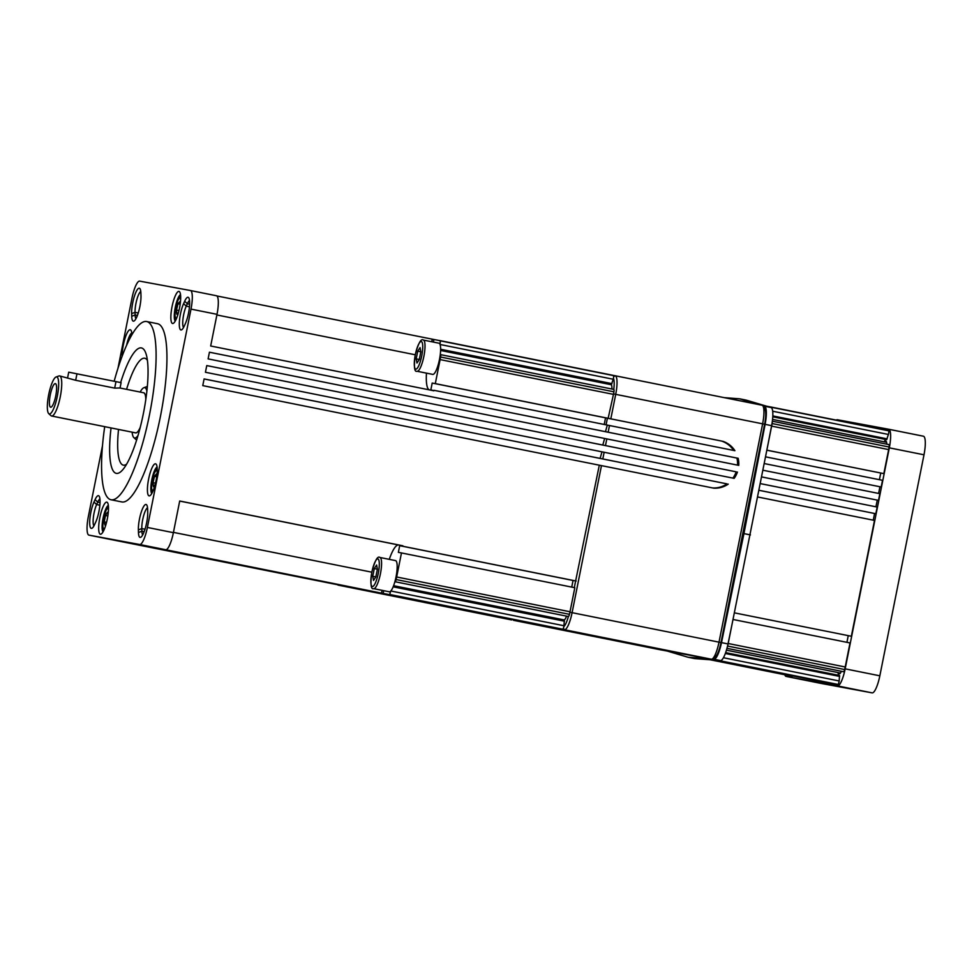 <?xml version="1.0" encoding="UTF-8"?>
<svg xmlns="http://www.w3.org/2000/svg" width="974" height="974" viewBox="0 0 974 974"><rect width="100%" height="100%" fill="white"/><g stroke="black" fill="none" stroke-linecap="round" stroke-linejoin="round"><path stroke-width="1.46" d="M841.353 671.281A7.719 1.79 101.3 0 1 839.442 673.777L839.442 673.777A7.719 1.79 101.3 0 1 838.797 672.717M884.916 441.952A7.719 1.79 101.3 0 1 885.914 441.234A7.719 1.79 101.3 0 1 885.926 441.234A7.719 1.79 101.3 0 1 886.73 444.156M157.484 323.709A90.874 21.063 101.3 0 1 157.557 323.721A90.874 21.063 101.3 0 1 160.357 416.811A90.874 21.063 101.3 0 1 121.872 501.939A90.874 21.063 101.3 0 1 121.799 501.927A90.874 21.063 101.3 0 1 121.726 501.902M114.153 381.26A90.874 21.063 101.3 0 1 146.648 321.53A90.874 21.063 101.3 0 1 146.721 321.542A90.874 21.063 101.3 0 1 149.521 414.632A90.874 21.063 101.3 0 1 111.036 499.759A90.874 21.063 101.3 0 1 110.963 499.747A90.874 21.063 101.3 0 1 104.705 426.661M126.583 389.332A54.532 12.638 101.3 0 1 144.724 358.225A54.532 12.638 101.3 0 1 144.773 358.225A54.532 12.638 101.3 0 1 147.415 360.368M126.583 464.196A54.532 12.638 101.3 0 1 123.357 465.158A54.532 12.638 101.3 0 1 123.321 465.146A54.532 12.638 101.3 0 1 118.536 429.437M111.048 427.927A63.967 14.829 -78.7 0 0 116.308 473.376A63.967 14.829 -78.7 0 0 123.381 468.981A63.967 14.829 -78.7 0 0 143.373 413.56A63.967 14.829 -78.7 0 0 146.307 354.719A63.967 14.829 -78.7 0 0 141.376 347.913A63.967 14.829 -78.7 0 0 120.654 382.575M106.799 502.146A16.363 3.786 -78.7 0 0 99.859 517.498A16.363 3.786 -78.7 0 0 100.383 534.227A16.363 3.786 -78.7 0 0 101.345 533.935A16.363 3.786 -78.7 0 0 107.31 518.935A16.363 3.786 -78.7 0 0 107.603 502.791A16.363 3.786 -78.7 0 0 106.799 502.146M103.049 531.804A13.636 3.153 101.3 0 1 103.098 518.083A13.636 3.153 101.3 0 1 108.345 505.409M178.972 291.409A16.363 3.786 -78.7 0 0 172.033 306.761A16.363 3.786 -78.7 0 0 172.556 323.502A16.363 3.786 -78.7 0 0 173.53 323.21A16.363 3.786 -78.7 0 0 179.484 308.198A16.363 3.786 -78.7 0 0 179.776 292.054A16.363 3.786 -78.7 0 0 178.972 291.409M175.223 321.079A13.636 3.153 101.3 0 1 175.271 307.358A13.636 3.153 101.3 0 1 180.531 294.684M155.523 463.807A16.363 3.786 -78.7 0 0 148.596 479.159A16.363 3.786 -78.7 0 0 149.119 495.888A16.363 3.786 -78.7 0 0 150.081 495.596A16.363 3.786 -78.7 0 0 156.035 480.596A16.363 3.786 -78.7 0 0 156.339 464.452A16.363 3.786 -78.7 0 0 155.523 463.807M151.786 493.465A13.636 3.153 101.3 0 1 151.822 479.744A13.636 3.153 101.3 0 1 157.082 467.07M131.928 334.788A16.363 3.786 -78.7 0 0 131.04 330.393A16.363 3.786 -78.7 0 0 130.236 329.748A16.363 3.786 -78.7 0 0 124.879 338.818A16.363 3.786 -78.7 0 0 122.115 356.314M126.608 345.32A13.636 3.153 101.3 0 1 131.794 333.023M440.26 354.646A15.901 3.689 101.3 0 1 439.481 359.467A15.901 3.689 101.3 0 1 432.724 374.393L417.128 371.264A15.901 3.689 -78.7 0 0 417.128 371.264A15.901 3.689 -78.7 0 0 417.14 371.264A15.901 3.689 -78.7 0 0 423.873 356.338A15.901 3.689 -78.7 0 0 423.386 340.072A15.901 3.689 -78.7 0 0 423.373 340.072L438.982 343.201A15.901 3.689 101.3 0 1 439.931 344.163A15.901 3.689 101.3 0 1 440.26 354.646A2.727 0.633 101.3 0 1 440.418 354.609A2.727 0.633 101.3 0 1 440.577 357.02A18.652 4.322 101.3 0 1 440.102 359.589L435.305 383.622L432.2 383.05L430.861 389.734L433.868 390.781L210.676 345.989L217.007 314.334A18.177 4.213 -78.7 0 0 216.435 295.743A18.177 4.213 -78.7 0 0 216.423 295.743L190.454 290.532M440.613 350.482L610.99 384.669A9.083 2.106 101.3 0 1 611.916 389.016M395.541 560.61A15.901 3.689 101.3 0 1 396.041 576.864A15.901 3.689 101.3 0 1 394.908 581.624A15.901 3.689 101.3 0 1 390.562 591.242A15.901 3.689 101.3 0 1 389.283 591.79L373.687 588.661A15.901 3.689 -78.7 0 0 373.699 588.661A15.901 3.689 -78.7 0 0 380.432 573.735A15.901 3.689 -78.7 0 0 379.945 557.469A15.901 3.689 -78.7 0 0 379.933 557.469L395.541 560.61M140.171 392.059A25.689 5.954 101.3 0 1 143.884 387.713A25.689 5.954 101.3 0 1 146.891 391.183M147.354 386.581A27.26 6.319 -78.7 0 0 146.733 386.69L143.884 387.713M140.219 427.44A20.442 4.736 101.3 0 1 135.654 432.87L51.573 415.995A20.442 4.736 -78.7 0 0 60.266 396.808A20.442 4.736 -78.7 0 0 59.621 375.903A20.442 4.736 -78.7 0 0 58.951 375.964L56.09 376.975A18.871 4.371 101.3 0 1 57.308 396.223A18.871 4.371 101.3 0 1 48.737 413.633A18.871 4.371 101.3 0 1 48.7 394.628A18.871 4.371 101.3 0 1 56.09 376.975M48.737 413.633L50.977 415.679A20.442 4.736 -78.7 0 0 51.573 415.995M55.749 395.931A12.041 2.788 101.3 0 1 51.025 407.193A12.041 2.788 101.3 0 1 50.258 394.92A12.041 2.788 101.3 0 1 55.725 383.805A12.041 2.788 101.3 0 1 55.749 395.931M137.979 435.561A25.689 5.954 101.3 0 1 133.864 437.606L136.117 439.651A27.26 6.319 -78.7 0 0 136.64 439.992M885.865 439.517A9.545 2.216 -78.7 0 0 884.222 441.819M771.81 408.155A18.177 4.213 -78.7 0 0 771.055 407.522L766.708 406.231L771.043 407.035A18.652 4.322 101.3 0 1 771.055 407.035A18.652 4.322 101.3 0 1 771.603 407.327A2.727 0.633 101.3 0 1 771.81 408.155A18.177 4.213 -78.7 0 1 772.236 421.986A2.727 0.633 101.3 0 1 772.114 423.544A18.652 4.322 101.3 0 1 771.639 426.113L767.914 444.765L771.615 425.65A18.177 4.213 -78.7 0 0 772.236 421.986M727.164 647.552A18.177 4.213 -78.7 0 0 728.004 643.936L731.924 624.858L728.199 643.51A18.652 4.322 101.3 0 1 727.651 646.066A2.727 0.633 101.3 0 1 727.164 647.552A18.177 4.213 -78.7 0 1 721.43 660.25A2.727 0.633 101.3 0 1 720.93 660.944A18.652 4.322 101.3 0 1 720.297 661.017L715.963 660.214L720.492 660.555A18.177 4.213 -78.7 0 0 721.43 660.25M771.079 407.035L888.057 430.52A18.652 4.322 101.3 0 1 888.069 430.52A18.652 4.322 101.3 0 1 888.617 430.8A2.727 0.633 101.3 0 1 888.398 434.453L886.657 439.676L772.772 416.811L886.657 439.676M888.726 444.728A2.727 0.633 101.3 0 1 888.97 444.607A2.727 0.633 101.3 0 1 889.128 447.017A18.652 4.322 101.3 0 1 888.653 449.586L883.844 473.632L766.867 450.158M883.844 473.632L766.855 450.207M880.74 473.06L879.412 479.695M881.178 487L764.273 463.563L881.178 487L882.517 480.316L765.576 456.843M879.936 486.769L878.609 493.428M761.68 476.919L878.511 500.368L879.839 493.684L762.971 470.235M878.511 500.368L761.68 476.943M877.27 500.137L875.93 506.797M759.087 490.299L875.833 513.736L877.172 507.052L760.377 483.615M875.833 513.736L759.075 490.324M874.591 513.505L873.264 520.165M851.349 636.266L734.396 612.853L851.349 636.266L874.506 520.42L757.784 496.996M848.244 635.693L846.917 642.329M726.957 648.331L843.581 671.731A2.727 0.633 101.3 0 0 844.653 669.54A18.652 4.322 101.3 0 0 845.213 666.995L850.01 642.95L733.032 619.476M838.103 672.584A9.545 2.216 -78.7 0 0 838.711 675.311M839.551 675.481L725.642 652.629L839.551 675.481L839.15 680.96A2.727 0.633 101.3 0 1 837.932 684.418A18.652 4.322 101.3 0 1 837.311 684.491L715.805 660.202M830.177 683.151L715.61 660.189M830.165 683.176L715.403 660.165M715.013 660.141L827.06 682.591L715.208 660.153M823.955 681.995L714.819 660.129M823.955 682.019L714.624 660.104M711.032 659.836L820.851 681.447L714.429 660.092M792.373 676.151L710.837 659.812M792.373 676.175L786.785 675.14A18.652 4.322 101.3 0 1 786.761 675.14A18.652 4.322 101.3 0 1 786.749 675.14L710.119 659.763L786.785 675.14M766.708 406.231L746.23 400.131L739.729 398.829L759.489 404.709M731.924 624.858L767.914 444.765M119.851 387.981L114.676 388.115L75.668 380.286L59.621 375.903M120.021 388.078L121.105 382.672L115.967 381.625L68.728 372.178L67.656 377.51M120.033 388.017L143.702 392.778A20.442 4.736 101.3 0 1 145.808 399.535M133.864 437.606A25.689 5.954 101.3 0 1 132.123 432.164M566.539 616.14A9.083 2.106 101.3 0 1 563.983 619.89L393.593 585.703M372.75 576.291L374.296 568.572L376.621 565.005L377.401 569.145L375.854 576.864L373.541 580.431L372.75 576.291L375.83 576.912M377.388 569.193L374.296 568.572M382.076 590.341L381.504 593.142L165.677 549.726A18.177 4.213 -78.7 0 0 173.384 532.668L179.703 501.013L402.895 545.793L399.693 545.683L398.366 552.368L401.471 552.94L396.662 576.985A18.652 4.322 101.3 0 1 396.114 579.542A2.727 0.633 101.3 0 1 395.03 581.721A2.727 0.633 101.3 0 1 394.908 581.624M402.895 545.793L398.646 545.002A31.813 7.366 -78.7 0 0 389.283 559.344M382.173 590.366L381.504 593.142M390.562 591.242A2.727 0.633 101.3 0 1 389.393 594.42A18.652 4.322 101.3 0 1 388.76 594.493L383.172 593.458L383.732 590.67M511.557 619.914A18.652 4.322 -78.7 0 0 511.569 619.914A18.652 4.322 -78.7 0 0 511.581 619.927L338.234 585.143A18.652 4.322 101.3 0 1 338.222 585.131A18.652 4.322 101.3 0 1 337.783 584.936M545.659 626.209L114.932 540.327A18.177 4.213 -78.7 0 0 114.92 540.327A18.177 4.213 -78.7 0 0 114.932 540.327L88.926 535.116A18.177 4.213 101.3 0 1 88.914 535.116A18.177 4.213 101.3 0 1 88.354 516.524L102.44 445.982M416.19 358.895L417.736 351.176L420.062 347.596L420.841 351.748L419.307 359.467L416.982 363.034L416.19 358.895L419.27 359.503M420.829 351.797L417.736 351.176M762.764 405.695L764.553 406.219A18.177 4.213 101.3 0 1 765.114 424.347L743.941 533.606L721.503 642.621A18.177 4.213 101.3 0 1 713.991 659.252L712.006 659.106M709.839 658.935L688.082 657.267L667.239 651.058M724.206 397.636L739.729 398.829M712.371 658.887L715.342 656.78A15.45 3.579 -78.7 0 0 720.979 642.56L764.614 424.226A15.45 3.579 -78.7 0 0 764.882 409.031L762.946 405.939A18.177 4.213 101.3 0 1 762.63 423.812L719.007 642.146A18.177 4.213 101.3 0 1 712.371 658.887A18.177 4.213 101.3 0 1 711.3 659.203L660.555 649.816A18.177 4.213 101.3 0 1 660.542 649.816A18.177 4.213 101.3 0 1 660.53 649.816L513.639 620.341L674.812 652.117L550.894 627.195M750.443 534.909L743.941 533.606M715.963 660.214L694.584 658.57L688.082 657.267M568.207 616.311A2.727 0.633 -78.7 0 0 568.378 616.505A15.901 3.689 101.3 0 1 563.812 626.623A2.727 0.633 -78.7 0 0 563.946 625.734L564.348 620.268L393.484 585.995L564.348 620.268M611.465 384.462L440.613 350.177L611.465 384.462L613.206 379.239A2.727 0.633 -78.7 0 0 613.413 378.362A15.901 3.689 101.3 0 1 613.766 389.393A2.727 0.633 -78.7 0 1 613.778 389.393L440.418 354.609M606.084 424.847L607.411 418.175L723.098 441.368A24.07 23.413 -79.5 0 1 734.92 450.694L433.966 390.306M604.221 424.469L605.548 417.834L607.411 418.175M571.726 587.103L573.053 580.467L575.634 580.954L574.307 587.626M552.441 627.463L684.43 654.004L550.919 627.232M558.662 628.632L682.579 653.554L557.116 628.352M555.545 628.047L685.976 654.284L554.011 627.767M607.313 425.09L605.463 431.677L738.158 458.304A24.07 23.413 -79.5 0 1 738.767 465.377L604.647 438.47L602.796 445.045L736.186 471.83A24.07 23.413 100.5 0 1 732.923 478.1M737.428 472.061A24.07 23.413 -79.5 0 1 734.153 478.356L205.429 372.263L206.768 365.579L603.308 445.142M601.981 451.826L600.118 458.413L727.006 483.883A24.07 23.413 100.5 0 1 712.639 487.937M728.248 484.115A24.07 23.413 -79.5 0 1 713.747 488.157L202.762 385.619L204.102 378.935L600.641 458.511M733.666 450.451A24.07 23.413 100.5 0 0 721.844 441.149M738.158 458.304L736.916 458.072A24.07 23.413 100.5 0 1 737.525 465.122M604.647 438.458L208.107 358.895L209.434 352.211L736.916 458.072M206.768 365.591L736.186 471.83M204.09 378.959L727.006 483.883M613.778 389.393A2.727 0.633 -78.7 0 1 613.924 391.804A18.652 4.322 -78.7 0 1 613.462 394.373L608.141 418.309L723.098 441.368M610.82 418.844L615.714 394.336A18.177 4.213 -78.7 0 0 615.154 375.745L613.109 375.367M558.686 628.668L564.384 629.728A18.177 4.213 -78.7 0 0 572.091 612.67L601.469 465.633M555.582 628.096L557.14 628.388M552.477 627.524L554.036 627.816M602.809 458.949L604.148 452.265M608.153 432.213L609.481 425.528M605.475 445.581L606.814 438.897M513.395 620.255A18.177 4.213 -78.7 0 0 513.627 620.341A18.177 4.213 -78.7 0 0 513.639 620.341L660.542 649.816M613.62 376.792L615.142 375.745A18.177 4.213 -78.7 0 0 615.142 375.745L762.07 405.233A18.177 4.213 101.3 0 1 762.946 405.939M615.166 375.757L762.058 405.233A18.177 4.213 101.3 0 1 762.07 405.233M613.413 378.362A2.727 0.633 -78.7 0 0 613.425 375.587A18.652 4.322 -78.7 0 0 612.877 375.294A18.652 4.322 -78.7 0 0 612.865 375.294L439.542 340.51A18.652 4.322 101.3 0 1 439.517 340.51A18.652 4.322 101.3 0 1 440.065 340.803A2.727 0.633 101.3 0 1 439.931 344.163M545.647 626.221L149.107 546.658L548.764 626.781M548.752 626.806L381.613 593.166M383.172 593.458L562.108 629.277A18.652 4.322 -78.7 0 0 562.741 629.204A2.727 0.633 -78.7 0 0 563.812 626.623M395.03 581.721L568.39 616.505A2.727 0.633 -78.7 0 0 568.39 616.505A2.727 0.633 -78.7 0 0 569.461 614.326A18.652 4.322 -78.7 0 0 570.021 611.769L574.818 587.724L401.471 552.94M575.634 580.954L599.302 465.195M178.473 312.496L176.866 314.285L176.501 310.049L178.011 303.73L179.861 301.66L180.105 304.57M180.08 304.156L178.011 303.73M178.972 310.548L176.501 310.049M155.073 484.772L153.478 486.732L153.04 482.702L154.476 476.347L156.364 474.009L156.68 476.883M155.463 483.189L153.04 482.702M154.476 476.347L156.668 476.785M147.646 509.365A15.45 3.579 -78.7 0 0 146.806 505.08A15.45 3.579 -78.7 0 0 141.437 511.594A15.45 3.579 -78.7 0 0 138.381 529.868L138.466 532.498A15.45 3.579 -78.7 0 0 140.987 537.124A15.45 3.579 -78.7 0 0 145.662 526.983A15.45 3.579 -78.7 0 0 147.731 511.995L147.646 509.365M142.703 534.921A12.723 2.946 101.3 0 1 141.887 531.22L141.802 528.59A12.723 2.946 101.3 0 1 143.58 515.928A12.723 2.946 101.3 0 1 147.537 507.783M117.951 368.403L131.977 298.19A18.177 4.213 101.3 0 1 139.684 281.133L190.429 290.52A18.177 4.213 101.3 0 1 190.441 290.532A18.177 4.213 101.3 0 1 191.001 309.111L147.378 527.445A18.177 4.213 101.3 0 1 139.672 544.503L88.926 535.116L114.92 540.327M183.587 303.657A15.45 3.579 -78.7 0 0 179.386 321.663A15.45 3.579 -78.7 0 0 181.821 329.699A15.45 3.579 -78.7 0 0 184.281 325.998L185.377 323.587A15.45 3.579 -78.7 0 0 189.224 308.989A15.45 3.579 -78.7 0 0 188.81 297.874A15.45 3.579 -78.7 0 0 184.683 301.234L183.587 303.657L186.253 306.14L187.337 303.73A12.723 2.946 101.3 0 1 189.553 300.564M95.769 521.991A15.45 3.579 -78.7 0 0 99.616 507.393A15.45 3.579 -78.7 0 0 99.202 496.265A15.45 3.579 -78.7 0 0 95.075 499.638L93.979 502.048A15.45 3.579 -78.7 0 0 89.778 520.067A15.45 3.579 -78.7 0 0 92.213 528.103A15.45 3.579 -78.7 0 0 94.673 524.402L95.769 521.991M131.709 316.27A15.45 3.579 -78.7 0 0 134.229 320.896A15.45 3.579 -78.7 0 0 138.905 310.743A15.45 3.579 -78.7 0 0 140.974 295.767L140.889 293.137A15.45 3.579 -78.7 0 0 140.049 288.84A15.45 3.579 -78.7 0 0 134.68 295.365A15.45 3.579 -78.7 0 0 131.624 313.64L131.709 316.27L135.13 314.979L135.045 312.35A12.723 2.946 101.3 0 1 136.823 299.7A12.723 2.946 101.3 0 1 140.78 291.543M183.538 327.495A12.723 2.946 101.3 0 1 183.039 318.486A12.723 2.946 101.3 0 1 186.253 306.14L189.48 306.798M135.946 318.693A12.723 2.946 101.3 0 1 135.13 314.979L137.407 315.442M93.93 525.899A12.723 2.946 101.3 0 1 93.431 516.89A12.723 2.946 101.3 0 1 96.645 504.544L97.729 502.134A12.723 2.946 101.3 0 1 99.945 498.968M216.873 295.95L432.261 339.171L431.738 341.752M426.466 373.139A31.813 7.366 -78.7 0 0 429.144 389.831M433.406 342.081L433.917 339.476L612.877 375.294M432.261 339.171L431.847 341.777M608.653 418.406L435.305 383.622M605.548 417.834L432.2 383.05M605.986 431.774L209.434 352.211M433.917 339.5L432.371 339.183M576.158 581.04L402.798 546.256M573.053 580.467L399.693 545.683M106.531 522.356L104.242 521.894L105.472 515.465L107.42 512.263L107.992 514.869M106.434 522.746L104.961 525.144L104.242 521.894M107.834 515.94L105.472 515.465M820.741 683.358A18.177 4.213 -78.7 0 0 820.753 683.358A18.177 4.213 -78.7 0 0 820.765 683.358L872.132 692.867A18.177 4.213 -78.7 0 0 879.839 675.81L923.997 454.797A18.177 4.213 -78.7 0 0 923.425 436.218A18.177 4.213 -78.7 0 0 923.413 436.206L888.775 429.266M836.24 420.111A18.177 4.213 101.3 0 1 837.384 419.745L888.738 429.254A18.177 4.213 101.3 0 1 888.763 429.254A18.177 4.213 101.3 0 1 889.323 447.845L845.164 668.846A18.177 4.213 101.3 0 1 837.457 685.903L786.091 676.406A18.177 4.213 101.3 0 1 786.079 676.406A18.177 4.213 101.3 0 1 784.776 674.739M127.862 342.592A11.128 2.581 101.3 0 1 129.079 338.964A11.128 2.581 101.3 0 1 131.575 335.397M104.133 529.637A11.128 2.581 101.3 0 1 104.108 529.637A11.128 2.581 101.3 0 1 103.573 518.655A11.128 2.581 101.3 0 1 108.272 507.783A11.128 2.581 101.3 0 1 108.504 507.831M152.857 491.298A11.128 2.581 101.3 0 1 151.664 488.887A11.128 2.581 101.3 0 1 154.172 473.534A11.128 2.581 101.3 0 1 157.24 469.492M176.306 318.9A11.128 2.581 101.3 0 1 175.113 312.508A11.128 2.581 101.3 0 1 177.755 300.771A11.128 2.581 101.3 0 1 180.677 297.107M415.764 369.134A14.086 3.263 101.3 0 1 415.314 354.731A14.086 3.263 101.3 0 1 421.279 341.509A14.086 3.263 101.3 0 1 421.73 355.912A14.086 3.263 101.3 0 1 415.764 369.134M372.324 586.531A14.086 3.263 101.3 0 1 371.873 572.128A14.086 3.263 101.3 0 1 377.839 558.906A14.086 3.263 101.3 0 1 378.289 573.309A14.086 3.263 101.3 0 1 372.324 586.531M373.651 588.649A15.901 3.689 -78.7 0 0 373.687 588.661C370.899 589.72 370.278 584.157 371.849 571.969C374.966 560.488 377.644 555.655 379.897 557.469L379.897 557.469M888.617 430.8L771.603 407.327M888.398 434.453L772.686 411.235M887.131 438.86L772.82 415.922M889.128 447.017L772.114 423.544M888.653 449.586L771.639 426.113M845.213 666.995L728.199 643.51M844.653 669.54L727.651 646.066M839.661 676.419L725.338 653.481M839.15 680.96L723.426 657.73M837.932 684.418L720.93 660.944M837.311 684.491L720.297 661.017M76.97 373.797L75.668 380.286M115.967 381.625L114.676 388.115M728.004 643.936L721.503 642.621M720.492 660.555L713.991 659.252M771.055 407.522L764.553 406.219M771.615 425.65L765.114 424.347M711.3 659.203L564.384 629.728L563.386 628.181M613.547 393.91L764.614 424.226M720.979 642.56L569.924 612.244M138.381 529.868L141.802 528.59L145.016 529.235M138.466 532.498L141.887 531.22L144.164 531.67M189.65 304.192L187.337 303.73L184.683 301.234M138.259 312.995L135.045 312.35L131.624 313.64M95.075 499.638L97.729 502.134L100.042 502.596M93.979 502.048L96.645 504.544L99.872 505.189M217.007 314.334L191.001 309.111M173.384 532.668L147.378 527.445M165.677 549.726L139.672 544.503M179.691 501.074L398.646 545.002M173.445 532.376L371.812 572.176M216.885 314.967L415.253 354.779M564.47 621.193L393.155 586.823M563.946 625.734L390.805 590.987M562.741 629.204L389.393 594.42M562.108 629.277L388.76 594.493M613.924 391.804L440.577 357.02M613.462 394.373L440.102 359.589M613.425 375.587L440.065 340.803M613.206 379.239L440.065 344.492M611.94 383.634L440.638 349.264M570.021 611.769L396.662 576.985M569.461 614.326L396.114 579.542M511.581 619.927L338.234 585.143L511.569 619.914M786.091 676.406L820.765 683.358L786.079 676.406M837.457 685.903L872.132 692.867M845.164 668.846L879.839 675.81M889.323 447.845L923.997 454.797M127.764 342.799L129.116 338.709L131.916 334.581M157.557 323.721L146.721 321.542M157.216 468.64L154.196 473.303L152.358 479.841L151.518 487.95L152.504 492.077M175.953 319.679L174.967 315.503L175.795 307.492L177.792 300.528L180.653 296.242M423.386 340.072L423.349 340.072C421.085 338.258 418.406 343.079 415.289 354.56C413.719 366.76 414.34 372.324 417.128 371.264M840.44 673.046L726.434 650.169M886.571 442.293L772.565 419.404M888.069 430.52L771.055 407.035M888.97 444.607L772.345 421.206M121.799 501.927L110.963 499.747M216.435 295.743L190.441 290.532M108.479 506.967L105.971 510.425L103.634 518.156L102.781 526.191L103.78 530.416M888.763 429.254L923.425 436.218"/></g></svg>
